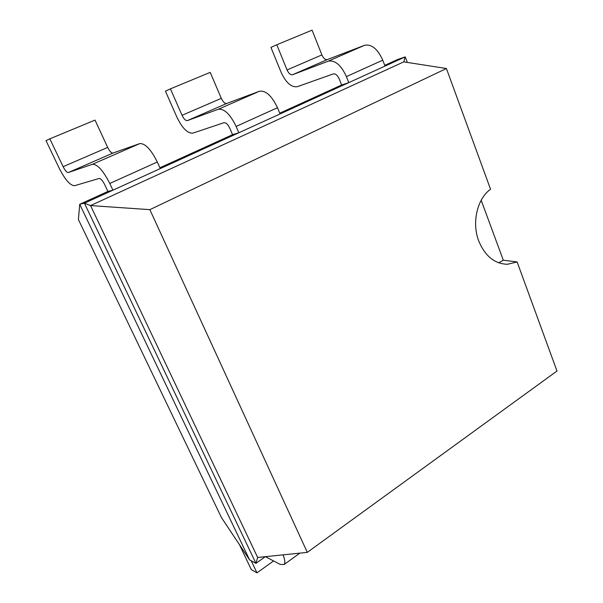 <?xml version="1.0" encoding="UTF-8"?>
<svg xmlns="http://www.w3.org/2000/svg" width="603" height="603" viewBox="0 0 603 603"><rect width="100%" height="100%" fill="white"/><g stroke="black" fill="none" stroke-linecap="round" stroke-linejoin="round"><path stroke-width="0.9" d="M49.83 138.833L95.033 120.103L107.688 147.426C109.633 151.285 111.382 153.17 112.934 153.079L139.708 143.612C145.097 143.19 150.961 149.325 157.293 162.011L109.776 183.478C103.173 170.498 97.392 164.106 92.432 164.287L68.29 172.548C66.858 172.571 65.139 170.611 63.119 166.669L49.83 138.833L46.009 140.642L59.154 168.124C65.124 179.769 70.257 185.634 74.561 185.709L99.08 178.458C100.739 178.45 102.653 180.576 104.816 184.835L107.914 191.453L79.732 204.289L78.405 219.552L221.452 517.578L249.582 559.878L255.943 563.345L265.32 556.682M170.423 88.86L210.206 72.375L221.309 98.357C223.057 102.013 224.859 103.716 226.705 103.46L259.441 91.257C265.787 90.284 271.802 95.771 277.478 107.733L236.105 126.419C230.203 114.208 224.233 108.495 218.196 109.294L187.405 120.6C185.649 120.804 183.87 119.04 182.046 115.309L170.423 88.86L165.426 91.136L176.95 117.268C182.325 128.303 187.639 133.58 192.892 133.112L223.954 122.711C225.967 122.499 227.942 124.399 229.879 128.401L232.562 134.68L159.901 167.777M384.737 65.365L397.663 59.471L405.224 56.886L385.016 66.096L382.762 60.179C377.636 48.873 371.554 43.913 364.506 45.308L327.376 59.554L292.515 74.757C290.525 75.096 288.701 73.498 287.058 69.956L276.8 44.773L270.928 47.403L281.104 72.3C285.973 82.777 291.392 87.571 297.354 86.681L333.248 73.913C335.517 73.543 337.522 75.254 339.27 79.046L341.615 85L279.739 113.191M107.914 191.453L112.912 190.186L84.42 203.188L79.732 204.289L249.582 559.878M407.304 62.418L405.224 56.886L403.776 61.868L90.54 205.578L257.662 557.466L307.304 552.363L556.991 371.026L517.118 261.936L507.492 264.272C494.709 263.91 485.144 256.192 478.79 241.094C471.599 222.786 477.146 198.696 490.548 189.259L446.408 68.508L149.846 209.648L307.304 552.363M341.615 85L348.775 82.626L112.912 190.186L109.776 183.478M232.562 134.68L238.818 132.773L236.105 126.419M149.846 209.648L90.54 205.578L84.42 203.188L255.943 563.345L257.662 557.466M283.093 554.85C285 559.825 285.325 563.059 284.073 564.551L280.146 564.378L265.41 556.667M239.489 544.69L251.308 569.654L256.984 572.85L251.217 560.767M327.376 59.554C325.319 59.931 323.494 58.385 321.896 54.911L287.058 69.956M276.8 44.773L312.083 30.15L321.896 54.911M292.515 74.757L328.213 61.174L364.506 45.308M328.213 61.174C335.034 59.923 341.102 65.064 346.408 76.596L348.775 82.626L385.016 66.096M157.293 162.011L160.27 168.591M277.478 107.733L280.056 113.967M273.589 560.948L256.984 572.85M403.776 61.868L446.408 68.508M481.179 200.271L503.309 260.225L517.118 261.936M503.309 260.225L498.666 262.802M346.408 76.596L382.762 60.179M112.934 153.079L68.29 172.548M139.708 143.612L92.432 164.287M107.688 147.426L63.119 166.669M226.705 103.46L187.405 120.6M221.309 98.357L182.046 115.309M259.441 91.257L218.196 109.294M299.872 553.124L284.073 564.551"/></g></svg>
